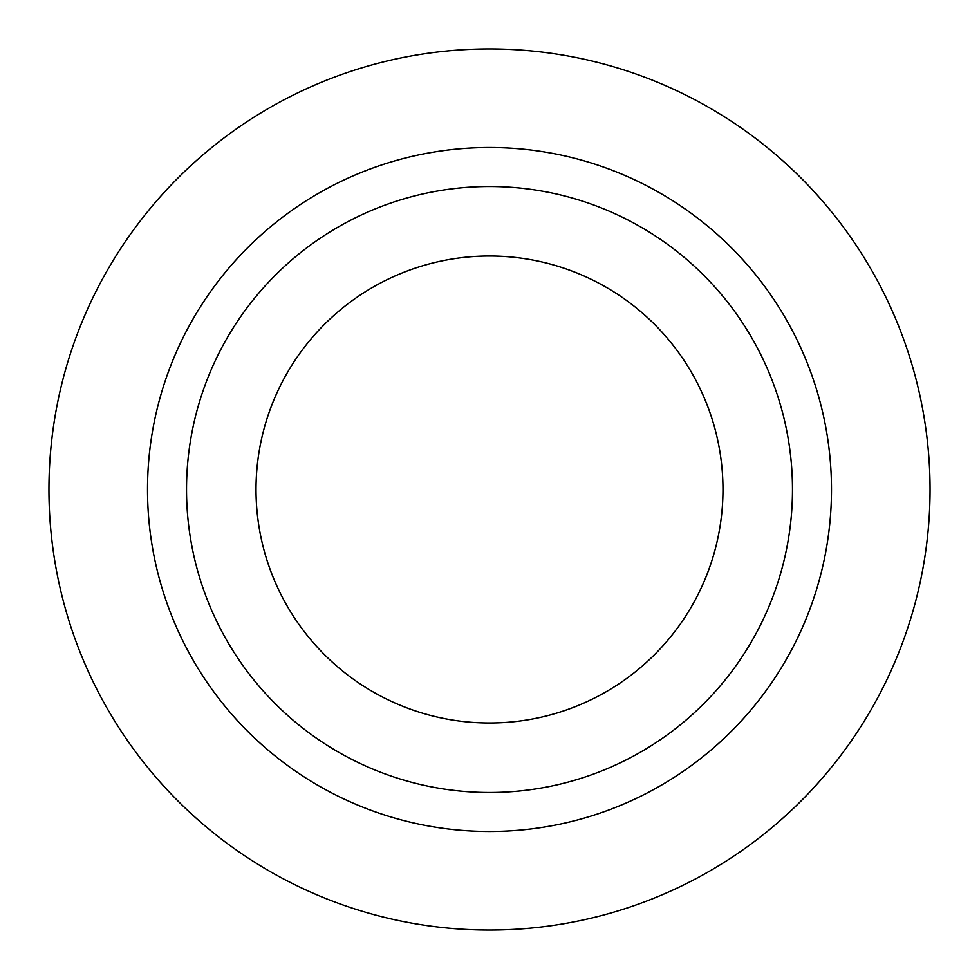 <?xml version="1.0" encoding="UTF-8"?>
<svg xmlns="http://www.w3.org/2000/svg" width="979" height="979" viewBox="0 0 979 979"><rect width="100%" height="100%" fill="white"/><g stroke="black" fill="none" stroke-linecap="round" stroke-linejoin="round"><path stroke-width="1.47" d="M930.05 489.5A440.55 440.55 0 0 1 269.225 871.029A440.55 440.55 0 0 1 269.225 107.971A440.55 440.55 0 0 1 930.05 489.5M831.489 489.5A341.989 341.989 0 0 1 318.505 785.672A341.989 341.989 0 0 1 318.505 193.328A341.989 341.989 0 0 1 831.489 489.5M792.476 489.5A302.976 302.976 0 0 1 338.012 751.884A302.976 302.976 0 0 1 338.012 227.116A302.976 302.976 0 0 1 792.476 489.5M722.979 489.5A233.479 233.479 0 0 1 372.754 691.7A233.479 233.479 0 0 1 372.754 287.3A233.479 233.479 0 0 1 722.979 489.5"/></g></svg>
